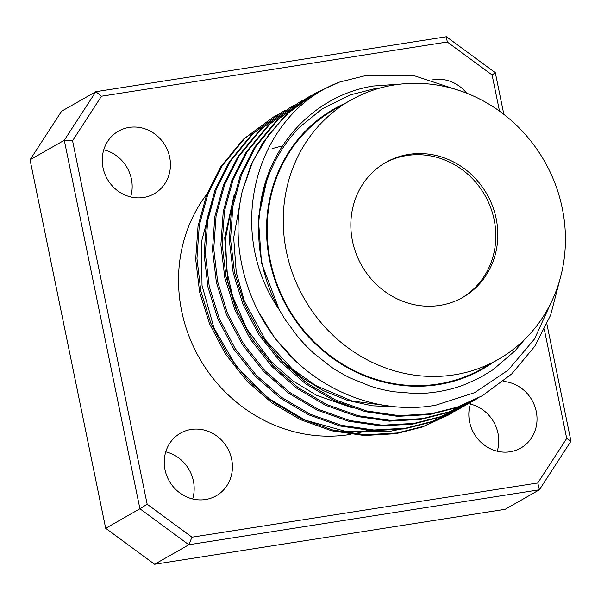 <?xml version="1.0" encoding="UTF-8"?>
<svg xmlns="http://www.w3.org/2000/svg" width="601" height="601" viewBox="0 0 601 601"><rect width="100%" height="100%" fill="white"/><g stroke="black" fill="none" stroke-linecap="round" stroke-linejoin="round"><path stroke-width="0.9" d="M405.307 428.235L388.764 431.556L346.537 431.638L305.09 420.099L267.445 397.809L236.351 366.385L213.979 327.988L202.019 285.43L201.455 241.903L212.348 200.726M401.25 84.035L373.364 86.003C312.295 95.619 263.629 149.709 259.414 214.79C260.954 199.404 264.688 184.747 270.593 170.842C277.842 154.006 287.263 139.808 300.192 126.713L322.256 108.789L350.421 94.86L375.092 88.595L380.854 87.814M524.463 339.648L515.065 350.789L493.06 369.713L480.169 377.548L466.03 384.069C457.226 387.57 447.662 390.154 437.333 391.837C428.573 393.031 425.748 393.415 415.321 393.512L392.941 391.694L381.883 389.478L370.997 386.428L349.774 377.796C340.947 373.191 334.652 369.502 330.881 366.73L313.572 353.103L305.533 345.327L298.058 337.063L284.851 319.131L279.21 309.635C223.287 228.868 257.115 113.093 339.527 82.089L315.157 93.215L289.945 111.305L268.947 134.256L252.863 161.218L242.263 191.208C229.567 245.584 246.012 307.374 285.017 350.082C323.165 393.189 382.341 415.043 435.905 405.149L474.52 392.701L508.115 370.171L534.499 338.987L551.756 301.244M345.327 103.244A149.769 138.966 60.3 0 0 274.469 278.586A149.769 138.966 60.3 0 0 438.106 384.648A149.769 138.966 60.3 0 0 493.098 362.365M268.121 174.553L258.332 218.125L261.533 263.08L279.21 309.635A155.982 144.728 -119.7 0 1 259.414 214.79M439.834 305.391A77.679 72.075 60.3 0 0 462.815 297.36A77.679 72.075 60.3 0 0 492.535 206.06A77.679 72.075 60.3 0 0 408.838 154.374A77.679 72.075 60.3 0 0 385.85 162.398A77.679 72.075 60.3 0 0 356.138 253.705A77.679 72.075 60.3 0 0 439.834 305.391M461.801 297.931A77.679 72.075 60.3 0 0 490.296 206.624A77.679 72.075 60.3 0 0 406.824 155.524A77.679 72.075 60.3 0 0 384.85 162.984M103.763 149.792A36.045 33.446 -119.7 0 1 130.642 196.925M129.14 127.412A36.045 33.446 -119.7 0 1 167.98 151.399A36.045 33.446 -119.7 0 1 154.187 193.762A36.045 33.446 -119.7 0 1 143.526 197.489A36.045 33.446 -119.7 0 1 104.687 173.509A36.045 33.446 -119.7 0 1 118.48 131.138A36.045 33.446 -119.7 0 1 129.14 127.412M165.763 451.832A36.045 33.446 -119.7 0 1 192.643 498.965M191.141 429.452A36.045 33.446 -119.7 0 1 229.973 453.432A36.045 33.446 -119.7 0 1 216.187 495.795A36.045 33.446 -119.7 0 1 205.519 499.521A36.045 33.446 -119.7 0 1 166.687 475.541A36.045 33.446 -119.7 0 1 180.473 433.178A36.045 33.446 -119.7 0 1 191.141 429.452M470.358 404.075A36.045 33.446 -119.7 0 1 497.237 451.208M503.225 381.402A36.045 33.446 -119.7 0 1 535.776 409.461A36.045 33.446 -119.7 0 1 520.782 448.045A36.045 33.446 -119.7 0 1 510.121 451.772A36.045 33.446 -119.7 0 1 477.104 438.091A36.045 33.446 -119.7 0 1 471.011 402.144M432.555 79.865A36.045 33.446 -119.7 0 1 433.734 79.663A36.045 33.446 -119.7 0 1 466.601 93.147M394.572 84.906A149.153 138.388 60.3 0 0 350.451 100.322A149.153 138.388 60.3 0 0 293.393 275.626A149.153 138.388 60.3 0 0 454.093 374.859A149.153 138.388 60.3 0 0 498.221 359.443A149.153 138.388 60.3 0 0 555.279 184.139A149.153 138.388 60.3 0 0 394.572 84.906M350.451 100.322L334.344 109.502A149.153 138.388 60.3 0 0 277.279 284.814A149.153 138.388 60.3 0 0 437.986 384.047A149.153 138.388 60.3 0 0 482.107 368.631L498.221 359.443M282.41 146.005A149.153 138.388 60.3 0 0 278.068 147.02M277.474 147.177A149.153 138.388 60.3 0 0 272.028 148.702M206.872 194.108A149.153 138.388 60.3 0 0 200.764 360.472A149.153 138.388 60.3 0 0 349.391 434.568A149.153 138.388 60.3 0 0 350.691 434.358M295.88 361.156L274.973 338.333L258.483 311.791M393.279 406.554L351.946 400.957L315.457 385.399L292.206 368.879L265.469 340.016L244.374 301.169L236.246 272.245L233.676 237.763L241.542 194.521M397.201 406.915L372.199 405.788L347.25 400.296L323.413 390.665L301.649 377.436L282.034 360.78L264.846 340.797M352.967 408.079L316.434 395.255L292.965 380.914L271.081 361.614L246.816 328.912L232.625 296.323L226.938 271.584L225.458 238.717L233.023 199.675M237.613 312.565L227.944 282.23L224.714 237.688L234.247 194.446M353.591 433.839A149.153 138.388 60.3 0 0 369.517 429.76M505.171 509.302L539.398 489.785L188.827 544.746L154.6 564.271L505.171 509.302M105.686 528.294L139.92 508.769L64.277 140.288L30.05 159.806L105.686 528.294L154.6 564.271M30.05 159.806L61.602 111.215L95.829 91.698L446.4 36.729L495.314 72.706L503.863 114.37M546.918 324.104L570.95 441.194L539.398 489.785L537.79 482.971L566.705 438.445L544.348 329.551M499.514 111.125L492.091 74.96L447.272 41.995L101.464 96.213L72.556 140.739L147.17 504.216L191.982 537.189L537.79 482.971M72.556 140.739L64.277 140.288L95.829 91.698L101.464 96.213M191.982 537.189L188.827 544.746L139.92 508.769L147.17 504.216M446.4 36.729L447.272 41.995M495.314 72.706L492.091 74.96M570.95 441.194L566.705 438.445M339.527 82.089L366.062 75.478L414.54 75.824L462.349 91.555M559.764 280.006L550.651 315.082L534.77 346.304L511.684 373.965L482.393 395.698L457.226 407.155L430.819 413.819L399.041 415.637L366.512 410.919L335.14 399.74L306.675 382.935L281.546 360.983L260.323 334.171L244.367 303.933L234.435 272.095L230.529 239.318L232.88 206.211L241.534 174.718L255.816 146.584L278.316 119.261L306.991 97.873L310.589 95.89M477.54 398.403L473.994 400.491L448.827 411.94L422.42 418.604L390.642 420.422L358.121 415.704L326.741 404.533L298.276 387.72L273.147 365.769L251.924 338.956L235.968 308.726L226.044 276.888L222.137 244.104L224.489 210.996L233.135 179.504L247.417 151.369L269.924 124.046L298.592 102.658L302.19 100.675M469.764 402.813L465.602 405.277L440.435 416.733L414.029 423.389L382.244 425.215L349.722 420.497L318.35 409.319L289.877 392.513L264.748 370.554L243.525 343.749L227.569 313.512L217.645 281.674L213.738 248.889L216.09 215.789L224.736 184.289L239.018 156.162L261.525 128.839L290.2 107.451L293.791 105.46M461.365 407.606L457.203 410.062L432.036 421.519L405.63 428.182L373.852 430L341.323 425.283L309.951 414.104L281.486 397.299L256.357 375.347L235.134 348.535L219.177 318.297L209.246 286.459L205.339 253.682L207.691 220.575L216.345 189.082L230.619 160.948L253.126 133.625L281.801 112.237L285.4 110.253M452.966 412.391L448.804 414.855L423.637 426.304L397.231 432.968L365.453 434.793L332.931 430.068L301.552 418.897L273.087 402.084L247.958 380.132L226.735 353.32L210.778 323.09L200.847 291.252L196.948 258.468L199.292 225.36L207.946 193.868L222.227 165.741L244.735 138.41L273.402 117.022L277.001 115.039M242.263 191.208L250.722 165.606L262.953 142.512L285.46 115.189L315.157 93.215M482.393 395.698L455.971 407.869L429.565 414.532L397.779 416.358L365.258 411.632L333.886 400.461L305.413 383.648L280.284 361.697L259.061 334.885L243.105 304.654L233.18 272.816L229.274 240.032L231.625 206.924L240.272 175.432L254.554 147.305L277.061 119.975L306.991 97.873M473.37 400.844L447.572 412.662L421.166 419.325L389.38 421.143L356.859 416.425L325.487 405.247L297.014 388.441L271.892 366.49L250.662 339.678L234.713 309.44L224.782 277.602L220.875 244.825L223.226 211.717L231.881 180.225L246.155 152.091L268.662 124.768L298.592 102.658M464.971 405.637L439.173 417.447L412.767 424.111L380.989 425.929L348.467 421.211L317.088 410.04L288.623 393.227L263.493 371.275L242.271 344.463L226.314 314.225L216.383 282.395L212.476 249.61L214.827 216.503L223.482 185.01L237.763 156.876L260.271 129.553L290.2 107.451M456.572 410.423L430.774 422.24L404.375 428.896L372.59 430.722L340.068 426.004L308.696 414.825L280.224 398.02L255.094 376.061L233.872 349.256L217.915 319.018L207.991 287.18L204.085 254.396L206.436 221.296L215.083 189.796L229.364 161.669L251.872 134.339L281.801 112.237M281.17 112.597L284.776 110.629M448.804 414.855L422.383 427.026L395.976 433.689L364.191 435.507L331.669 430.789L300.297 419.611L271.825 402.805L246.695 380.854L225.473 354.042L209.516 323.804L199.592 291.966L195.686 259.189L198.037 226.081L206.691 194.589L220.965 166.454L243.473 139.131L273.402 117.022M272.779 117.383L276.385 115.415M277.023 115.084L280.705 113.236M473.994 400.491L472.739 401.205M465.602 405.277L464.34 405.998M457.203 410.062L455.949 410.783"/></g></svg>
